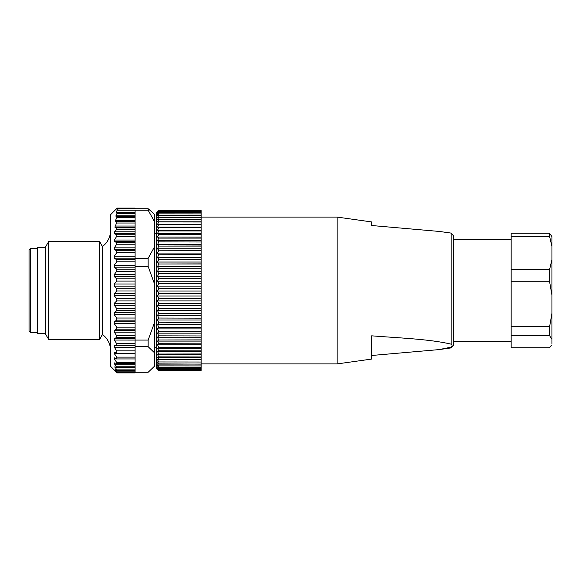 <?xml version="1.0" encoding="UTF-8"?>
<svg xmlns="http://www.w3.org/2000/svg" width="581" height="581" viewBox="0 0 581 581"><rect width="100%" height="100%" fill="white"/><g stroke="black" fill="none" stroke-linecap="round" stroke-linejoin="round"><path stroke-width="0.87" d="M99.576 298.997L99.576 241.558L48.659 241.558L48.659 339.442L99.576 339.442L99.576 298.997M152.571 212.53L154.677 214.636L154.677 366.03L148.148 372.276L135.097 372.276L135.097 363.503L117.05 363.503M117.151 208.724L117.151 210.22L148.148 210.22L148.148 208.724L135.097 208.724L135.097 208.107L117.13 208.136L116.425 209.015L135.097 208.724M116.854 363.503L116.708 362.406L114.275 358.942L114.275 357.852L116.708 358.404L116.708 357.119L114.275 353.546L114.275 352.246L116.708 352.355L116.708 350.859L135.097 350.859L135.097 363.517L116.963 363.517L114.13 362.849L116.926 367.533L114.827 366.785L116.81 369.872L117.013 370.475L115.183 369.625L117.079 372.254L115.888 371.52L117.13 372.864M115.183 369.625L116.018 370.024M135.097 369.872L116.81 369.872L117.013 370.475M114.827 366.785L114.944 367.388L116.49 367.388M135.097 367.533L116.926 367.533M116.708 350.859L114.275 347.22L114.275 345.724L116.708 345.397L116.708 343.705L114.275 340.059L114.275 338.396L116.708 337.634L116.708 335.774L114.275 332.172L114.275 330.371L116.708 329.173L116.708 327.176L114.275 323.668L114.275 321.751L116.708 320.146L116.708 318.039L114.275 314.684L114.275 312.672L116.708 310.69L116.708 308.504L114.275 305.337L114.275 303.275L116.708 300.929L116.708 298.699L114.275 295.78L114.275 293.681L116.708 291.016L116.708 288.772L114.275 286.142L114.275 284.044L116.708 281.095L116.708 278.873L114.275 276.571L114.275 274.508L116.708 271.32L116.708 269.141L114.275 267.195L114.275 265.197L116.708 261.82L116.708 259.729L114.275 258.167L114.275 256.265L116.708 252.742L116.708 250.76L114.275 249.619L114.275 247.833L116.708 244.216L116.708 242.386L114.275 241.667L114.275 240.026L116.708 236.38L116.854 234.746L135.097 234.746L135.097 212.188L116.425 212.188L117.13 213.045L115.866 216.161L117.079 216.974L115.183 221.078L117.013 221.927L114.827 227.127L116.926 227.883L116.374 229.771L114.624 231.804L114.13 233.678L116.854 234.746M117.115 372.857L110.622 366.364L110.622 214.636L117.115 208.143M116.425 212.188L135.097 212.188M117.151 210.22L116.425 212.08M135.097 350.859L135.097 340.074L148.148 340.074L148.148 346.704L154.677 352.95M135.097 370.475L117.108 370.496M135.097 372.254L135.097 372.864M135.097 346.704L148.148 346.704M116.708 310.69L135.097 310.69L135.097 340.074L114.275 340.059M135.097 310.69L135.097 266.425L148.148 266.425L148.148 258.291L135.097 258.291L135.097 266.425M135.097 210.22L135.097 212.08M135.097 258.291L135.097 234.746M154.677 366.03L152.571 368.47M148.148 210.22L154.677 221.971M152.411 212.37L148.148 208.724M154.677 246.547L148.148 258.291M148.148 266.425L154.677 284.429M154.677 322.07L148.148 340.074M45.362 333.734L45.362 247.266L37.206 247.266L37.206 333.734L45.362 333.734L48.659 339.442M99.576 241.558L102.467 246.562L102.467 334.438L99.576 339.442M30.684 317.502L30.684 332.514L29.05 330.88L29.05 250.12L30.684 248.486L30.684 317.502M156.311 347.198L154.677 347.198M201.171 368.652L158.758 368.623L201.171 368.652L201.171 370.417L158.758 370.424L157.531 369.218M201.171 370.417L158.758 370.417L157.531 369.095L158.758 370.148L201.171 370.148L158.758 370.133L157.531 368.666L158.758 369.552L201.171 369.552L158.758 369.538L157.531 367.926L158.758 368.652M201.171 365.928L158.758 365.885L201.171 365.928L201.171 367.439L158.758 367.439L157.531 366.88L158.758 368.623M201.171 367.41L158.758 367.439M201.171 362.014L158.758 361.956L201.171 362.014L201.171 364.113L157.531 363.895L158.758 365.885M201.171 364.062L158.758 364.113M201.171 356.966L158.758 356.894L201.171 356.966L201.171 359.624L158.758 359.624L157.531 359.748L158.758 361.956M201.171 359.559L158.758 359.624M201.171 350.873L158.758 350.793L201.171 350.873L201.171 354.047L158.758 354.047L157.531 354.504L158.758 356.894M201.171 353.967L158.758 354.047M201.171 343.836L158.758 343.734L201.171 343.836L201.171 347.467L158.758 347.467L157.531 348.259L158.758 350.793M201.171 347.38L158.758 347.467M201.171 335.949L158.758 335.84L201.171 335.949L201.171 339.987L158.758 339.987L157.531 341.098L158.758 343.734M201.171 339.885L158.758 339.987M201.171 327.35L158.758 327.234L201.171 327.35L201.171 331.729L158.758 331.729L157.531 333.145L158.758 335.84M201.171 331.62L158.758 331.729M201.171 318.163L158.758 318.047L201.171 318.163L201.171 322.818L158.758 322.818L157.531 324.518L158.758 327.234M201.171 322.702L158.758 322.818M201.171 308.547L158.758 308.424L201.171 308.547L201.171 313.399L158.758 313.399L157.531 315.345L158.758 318.047M201.171 313.275L158.758 313.399M201.171 298.641L158.758 298.518L201.171 298.641L201.171 303.623L158.758 303.623L157.531 305.788L158.758 308.424M201.171 303.493L158.758 303.623M201.171 288.612L158.758 288.481L201.171 288.612L201.171 293.63L158.758 293.63L157.531 295.99L158.758 298.518M201.171 293.507L158.758 293.63M201.171 278.611L158.758 278.481L201.171 278.611L201.171 283.593L158.758 283.593L157.531 286.106L158.758 288.481M201.171 283.47L158.758 283.593M201.171 268.792L158.758 268.669L201.171 268.792L201.171 273.666L158.758 273.666L157.531 276.287L158.758 278.481M201.171 273.542L158.758 273.666M201.171 259.322L158.758 259.206L201.171 259.322L201.171 264.006L158.758 264.006L157.531 266.701L158.758 268.669M201.171 263.883L158.758 264.006M201.171 250.338L158.758 250.229L201.171 250.338L201.171 254.761L158.758 254.761L157.531 257.477L158.758 259.206M201.171 254.645L158.758 254.761M201.171 241.994L158.758 241.892L201.171 241.994L201.171 246.083L158.758 246.083L157.531 248.784L158.758 250.229M201.171 245.974L158.758 246.083M201.171 234.412L158.758 234.325L201.171 234.412L201.171 238.101L158.758 238.101L157.531 240.745L158.758 241.892M201.171 238.007L158.758 238.101M201.171 227.716L158.758 227.636L201.171 227.716L201.171 230.947L158.758 230.947L157.531 233.489L158.758 234.325M201.171 230.86L158.758 230.947M201.171 222.007L158.758 221.942L201.171 222.007L201.171 224.731L158.758 224.731L157.531 227.142L158.758 227.636M201.171 224.658L158.758 224.731M201.171 217.381L158.758 217.33L201.171 217.381L201.171 219.553L158.758 219.553L157.531 221.782L158.758 221.942M201.171 219.495L158.758 219.553M201.171 213.902L158.758 213.866L201.171 213.902L201.171 215.493L158.758 215.493L157.531 217.512L158.758 217.33M201.171 215.449L158.758 215.493M157.807 211.506L158.758 210.576L201.171 210.576L201.171 212.617L158.758 212.617L157.531 214.389L158.758 213.866M201.171 212.588L158.758 212.617M157.531 211.782L158.758 210.612L201.171 210.612L158.758 210.62L157.531 211.971L158.758 210.961L201.171 210.961L158.758 210.968L157.531 212.472L158.758 211.622L201.171 211.622L158.758 211.637L157.531 213.278L158.758 212.588M201.171 212.617L201.171 213.866M201.171 215.493L201.171 217.33M201.171 219.553L201.171 221.942M201.171 224.731L201.171 227.636M201.171 230.947L201.171 234.325M201.171 238.101L201.171 241.892M201.171 246.083L201.171 250.229M201.171 254.761L201.171 259.206M201.171 264.006L201.171 268.669M201.171 273.666L201.171 278.481M201.171 283.593L201.171 288.481M201.171 293.63L201.171 298.518M201.171 303.623L201.171 308.424M201.171 313.399L201.171 318.047M201.171 322.818L201.171 327.234M201.171 331.729L201.171 335.84M201.171 339.987L201.171 343.734M201.171 347.467L201.171 350.793M201.171 354.047L201.171 356.894M201.171 359.624L201.171 361.956M201.171 364.113L201.171 365.885M201.171 367.439L201.171 368.623M157.814 369.501L156.311 367.998L156.311 213.002L157.814 211.499M158.758 365.928L157.531 365.536L158.758 367.41M158.758 362.014L157.531 361.963L158.758 364.062M158.758 356.966L157.531 357.257L158.758 359.559M158.758 350.873L157.531 351.505L158.758 353.967M158.758 343.836L157.531 344.787L158.758 347.38M158.758 335.949L157.531 337.212L158.758 339.885M158.758 327.35L157.531 328.904L158.758 331.62M158.758 318.163L157.531 319.986L158.758 322.702M158.758 308.547L157.531 310.61L158.758 313.275M158.758 298.641L157.531 300.914L158.758 303.493M158.758 288.612L157.531 291.052L158.758 293.507M158.758 278.611L157.531 281.182L158.758 283.47M158.758 268.792L157.531 271.458L158.758 273.542M158.758 259.322L157.531 262.031L158.758 263.883M158.758 250.338L157.531 253.062L158.758 254.645M158.758 241.994L157.531 244.674L158.758 245.974M158.758 234.412L157.531 237.012L158.758 238.007M158.758 227.716L157.531 230.199L158.758 230.86M158.758 222.007L157.531 224.331L158.758 224.658M158.758 217.381L157.531 219.509L158.758 219.495M158.758 213.902L157.531 215.805L158.758 215.449M201.171 221.782L157.531 221.782M201.171 224.331L157.531 224.331M201.171 227.142L157.531 227.142M201.171 230.199L157.531 230.199M201.171 233.489L157.531 233.489M201.171 237.012L157.531 237.012M201.171 240.745L157.531 240.745M201.171 244.674L157.531 244.674M201.171 248.784L157.531 248.784M201.171 253.062L157.531 253.062M201.171 257.477L157.531 257.477M201.171 262.031L157.531 262.031M201.171 266.701L157.531 266.701M201.171 271.458L157.531 271.458M201.171 276.287L157.531 276.287M201.171 281.182L157.531 281.182M201.171 286.106L157.531 286.106M201.171 291.052L157.531 291.052M201.171 295.99L157.531 295.99M201.171 300.914L157.531 300.914M201.171 305.788L157.531 305.788M201.171 310.61L157.531 310.61M201.171 315.345L157.531 315.345M201.171 319.986L157.531 319.986M201.171 324.518L157.531 324.518M201.171 328.904L157.531 328.904M201.171 333.145L157.531 333.145M201.171 337.212L157.531 337.212M201.171 341.098L157.531 341.098M201.171 344.787L157.531 344.787M201.171 348.259L157.531 348.259M201.171 351.505L157.531 351.505M201.171 354.504L157.531 354.504M201.171 357.257L157.531 357.257M201.171 359.748L157.531 359.748M453.245 239.517L453.245 345.477L453.245 235.523L453.245 239.517L511.164 239.517M201.171 363.917L337.154 363.917L337.154 217.083L201.171 217.083M371.666 225.515L371.666 221.935L371.666 225.515L439.483 231.463M371.666 355.485L438.916 349.617L451.139 347.162C452.388 346.167 452.388 345.165 451.139 344.148C429.41 339.035 398.646 337.975 371.666 335.833L371.666 359.065L337.154 363.917M551.95 246.402L549.597 236.532L549.597 233.25L551.95 236.663L551.95 295.206L549.597 281.712L511.164 281.712L511.164 347.75L549.597 347.75L551.34 345.397M549.597 236.532L511.164 236.532L511.164 269.482L549.597 269.482L551.95 259.605M511.164 236.532L511.164 233.25L549.597 233.25M549.597 281.712L549.597 269.482M511.164 269.482L511.164 281.712M551.95 295.206L551.95 344.134M551.95 339.304L549.597 335.687L511.164 335.687M549.597 335.687L549.597 326.733L551.95 313.239M511.164 326.733L549.597 326.733M116.708 308.504L135.097 308.504M114.275 305.337L135.097 305.337M114.275 303.275L135.097 303.275M116.708 300.929L135.097 300.929M116.708 298.699L135.097 298.699M114.275 295.78L135.097 295.78M114.275 293.681L135.097 293.681M116.708 291.016L135.097 291.016M116.708 288.772L135.097 288.772M114.275 286.142L135.097 286.142M114.275 284.044L135.097 284.044M116.708 281.095L135.097 281.095M116.708 278.873L135.097 278.873M114.275 276.571L135.097 276.571M114.275 274.508L135.097 274.508M116.708 271.32L135.097 271.32M116.708 269.141L135.097 269.141M114.275 267.195L135.097 267.195M114.275 265.197L135.097 265.197M116.708 261.82L135.097 261.82M116.708 259.729L135.097 259.729M114.275 258.167L135.097 258.167M114.275 256.265L135.097 256.265M116.708 252.742L135.097 252.742M116.708 250.76L135.097 250.76M114.275 249.619L135.097 249.619M114.275 247.833L135.097 247.833M116.708 244.216L135.097 244.216M116.708 242.386L135.097 242.386M114.275 241.667L135.097 241.667M114.275 240.026L135.097 240.026M116.708 236.38L135.097 236.38M114.275 312.672L135.097 312.672M114.275 314.684L135.097 314.684M116.708 318.039L135.097 318.039M116.708 320.146L135.097 320.146M114.275 321.751L135.097 321.751M114.275 323.668L135.097 323.668M116.708 327.176L135.097 327.176M116.708 329.173L135.097 329.173M114.275 330.371L135.097 330.371M114.275 332.172L135.097 332.172M116.708 335.774L135.097 335.774M116.708 337.634L135.097 337.634M114.275 338.396L135.097 338.396M116.708 343.705L135.097 343.705M116.708 345.397L135.097 345.397M114.275 345.724L135.097 345.724M114.275 347.22L135.097 347.22M114.275 353.546L135.097 353.546M116.708 357.119L135.097 357.119M114.275 358.942L135.097 358.942M116.708 362.406L135.097 362.406M117.057 213.401L135.097 213.401M117.13 213.045L135.097 213.045M116.861 217.824L135.097 217.824M117.079 216.974L135.097 216.974M116.81 223.024L135.097 223.024M117.013 221.927L135.097 221.927M116.374 229.771L135.097 229.771M116.926 227.883L135.097 227.883M115.888 215.812L135.097 215.812M115.866 216.161L135.097 216.161M115.343 220.228L135.097 220.228M115.183 221.078L135.097 221.078M114.944 226.031L135.097 226.031M114.827 227.127L135.097 227.127M114.624 231.804L135.097 231.804M114.13 233.678L135.097 233.678M117.057 372.799L135.097 372.799M116.861 371.855L135.097 371.855M116.374 366.212L135.097 366.212M114.624 364.185L135.097 364.185M451.139 344.148L451.139 233.104L438.916 231.383M439.483 349.537L451.139 347.896L451.139 347.162M45.362 247.266L48.659 241.558M117.101 208.107L135.097 208.107M117.101 372.893L135.097 372.893M117.035 372.283L135.097 372.283M102.467 246.562C107.746 242.4 110.47 236.961 110.622 230.243M102.467 334.438C107.746 338.6 110.47 344.039 110.622 350.757M37.206 248.486L30.684 248.486M37.206 332.514L30.684 332.514M156.311 233.802L154.677 233.802M371.666 221.935L337.154 217.083M451.139 233.104L453.245 235.523M451.139 347.896L453.245 345.477M511.164 341.483L453.245 341.483"/></g></svg>
